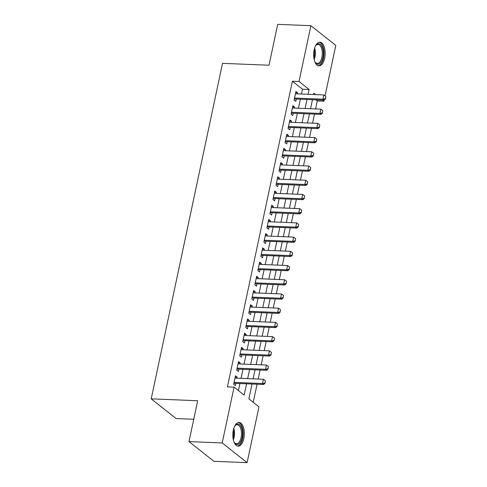<?xml version="1.0" encoding="UTF-8"?>
<svg xmlns="http://www.w3.org/2000/svg" width="487" height="487" viewBox="0 0 487 487"><rect width="100%" height="100%" fill="white"/><g stroke="black" fill="none" stroke-linecap="round" stroke-linejoin="round"><path stroke-width="0.73" d="M233.334 430.155A11.846 5.741 -87.7 0 1 239.056 422.473A11.846 5.741 -87.7 0 1 243.829 438.47A11.846 5.741 -87.7 0 1 238.106 446.153A11.846 5.741 -87.7 0 1 233.334 430.155M314.164 49.869A11.846 5.741 -87.7 0 1 319.892 42.186A11.846 5.741 -87.7 0 1 324.665 58.184A11.846 5.741 -87.7 0 1 318.936 65.867A11.846 5.741 -87.7 0 1 314.164 49.869M193.747 419.277L176.105 418.564L151.207 398.853L222.522 63.347L269.007 65.221L277.693 24.35L310.895 25.689L335.793 45.401L325.066 95.866M294.404 98.563L294.933 98.977L324.153 100.158L323.928 101.199L322.528 100.091M315.588 108.936L317.287 100.931L323.928 101.199M253.228 402.311L257.075 384.219M258.171 379.05L260.095 369.998M261.196 364.83L263.12 355.784M264.216 350.616L266.139 341.57M267.241 336.401L269.165 327.349M270.261 322.181L272.184 313.135M273.28 307.967L275.204 298.921M276.306 293.752L278.229 284.7M279.325 279.532L281.249 270.486M282.35 265.318L284.274 256.272M285.37 251.103L287.293 242.051M288.389 236.883L290.313 227.837M291.415 222.669L293.338 213.623M294.434 208.454L296.358 199.402M297.46 194.234L299.383 185.188M300.479 180.02L302.403 170.974M303.498 165.805L305.422 156.753M306.524 151.585L308.448 142.539M309.543 137.371L311.467 128.325M312.563 123.156L314.486 114.104M252.023 384.012L248.869 398.859L258.962 406.852L247.104 462.65L222.206 442.939L234.064 387.141L244.157 395.127L246.568 383.793M222.206 442.939L189.005 441.599L213.903 461.311L247.104 462.65M236.932 378.192L237.157 377.139L235.477 375.806L233.663 384.334L235.343 385.667L235.836 383.36M239.957 363.978L240.182 362.925L238.496 361.591L236.682 370.12L238.368 371.453L238.855 369.146M242.976 349.757L243.202 348.704L241.522 347.371L239.707 355.906L241.388 357.233L241.881 354.926M246.002 335.543L246.221 334.49L244.541 333.157L242.727 341.685L244.413 343.018L244.9 340.711M249.021 321.329L249.247 320.276L247.56 318.942L245.752 327.471L247.433 328.804L247.926 326.497M252.041 307.108L252.266 306.055L250.586 304.722L248.772 313.257L250.452 314.584L250.945 312.277M255.066 292.894L255.291 291.841L253.605 290.508L251.791 299.036L253.477 300.369L253.964 298.062M258.086 278.68L258.311 277.627L256.631 276.293L254.817 284.822L256.497 286.155L256.99 283.848M261.111 264.459L261.33 263.406L259.65 262.073L257.836 270.608L259.516 271.935L260.009 269.628M264.131 250.245L264.356 249.192L262.67 247.859L260.862 256.387L262.542 257.72L263.029 255.413M267.15 236.031L267.375 234.977L265.695 233.644L263.881 242.173L265.561 243.506L266.054 241.199M270.175 221.81L270.401 220.757L268.714 219.424L266.9 227.959L268.587 229.286L269.074 226.979M273.195 207.596L273.42 206.543L271.74 205.21L269.926 213.738L271.606 215.071L272.099 212.764M276.214 193.382L276.439 192.328L274.759 190.995L272.945 199.524L274.625 200.857L275.118 198.55M279.24 179.161L279.465 178.108L277.779 176.775L275.971 185.31L277.651 186.637L278.138 184.33M282.259 164.947L282.484 163.894L280.804 162.561L278.99 171.089L280.67 172.422L281.163 170.115M285.285 150.733L285.504 149.679L283.824 148.346L282.01 156.875L283.696 158.208L284.183 155.901M288.304 136.512L288.529 135.459L286.849 134.126L285.035 142.661L286.715 143.988L287.208 141.68M291.323 122.298L291.549 121.245L289.868 119.912L288.054 128.44L289.735 129.773L290.228 127.466M294.349 108.084L294.574 107.03L292.888 105.697L291.074 114.226L292.76 115.559L293.247 113.252M317.287 100.931L315.893 99.823M301.459 94.034L302.488 89.212L292.395 81.219L227.423 386.873L234.064 387.141M238.423 390.592L239.927 383.525M241.028 378.356L242.952 369.31M244.048 364.142L245.972 355.09M247.067 349.928L248.991 340.876M250.093 335.707L252.016 326.661M253.112 321.493L255.036 312.441M256.138 307.279L258.061 298.227M259.157 293.058L261.081 284.012M262.176 278.844L264.1 269.792M265.202 264.63L267.126 255.578M268.221 250.409L270.145 241.363M271.241 236.195L273.164 227.143M274.266 221.981L276.19 212.929M277.286 207.76L279.209 198.714M280.311 193.546L282.235 184.494M283.331 179.332L285.254 170.28M286.35 165.111L288.274 156.065M289.375 150.897L291.299 141.845M292.395 136.683L294.318 127.631M295.42 122.462L297.344 113.416M298.44 108.248L300.363 99.196M297.368 93.863L297.594 92.81L295.913 91.477L294.099 100.012L295.779 101.339L296.273 99.031M189.005 441.599L197.692 400.728L151.207 398.853M292.395 81.219L299.03 81.487L310.895 25.689M308.101 94.301L309.123 89.48L299.03 81.487M247.664 378.624L249.588 369.578M250.689 364.41L252.613 355.358M253.709 350.196L255.632 341.144M256.734 335.975L258.658 326.929M259.754 321.761L261.677 312.709M262.773 307.547L264.697 298.494M265.799 293.326L267.722 284.28M268.818 279.112L270.742 270.06M271.843 264.898L273.761 255.845M274.863 250.677L276.786 241.631M277.882 236.463L279.806 227.411M280.908 222.249L282.831 213.196M283.927 208.028L285.851 198.982M286.946 193.814L288.87 184.762M289.972 179.6L291.896 170.547M292.991 165.379L294.915 156.333M296.017 151.165L297.941 142.113M299.036 136.95L300.96 127.898M302.056 122.73L303.979 113.684M305.081 108.516L307.005 99.464M315.594 94.6L313.835 93.206L313.555 94.521M312.459 99.689L310.536 108.735M309.44 113.903L307.516 122.949M306.414 128.118L304.491 137.17M303.395 142.338L301.471 151.384M300.369 156.552L298.452 165.598M297.35 170.767L295.426 179.819M294.331 184.987L292.407 194.033M291.305 199.201L289.381 208.247M288.286 213.416L286.362 222.468M285.266 227.636L283.343 236.682M282.241 241.85L280.317 250.896M279.221 256.065L277.298 265.117M276.196 270.285L274.272 279.331M273.177 284.499L271.253 293.545M270.157 298.714L268.234 307.766M267.132 312.934L265.208 321.98M264.112 327.148L262.189 336.194M261.087 341.363L259.163 350.415M258.067 355.583L256.144 364.629M255.048 369.797L253.124 378.843M302.488 89.212L309.123 89.48M295.646 92.731L297.594 92.81M292.626 106.951L294.574 107.03M289.601 121.166L291.549 121.245M286.581 135.38L288.529 135.459M283.556 149.6L285.504 149.679M280.536 163.815L282.484 163.894M277.517 178.029L279.465 178.108M274.491 192.249L276.439 192.328M271.472 206.464L273.42 206.543M268.447 220.678L270.401 220.757M265.427 234.898L267.375 234.977M262.408 249.113L264.356 249.192M259.382 263.327L261.33 263.406M256.363 277.547L258.311 277.627M253.337 291.762L255.291 291.841M250.318 305.976L252.266 306.055M247.299 320.196L249.247 320.276M244.273 334.411L246.221 334.49M241.254 348.625L243.202 348.704M238.234 362.845L240.182 362.925M235.209 377.06L237.157 377.139M294.933 98.977A1.522 1.254 -51.6 0 0 294.519 99.031L294.294 99.092M325.602 98.764L325.852 96.469L325.602 98.764L324.153 100.158L322.942 99.196L294.513 98.051M295.42 93.79L323.849 94.935L322.942 99.196L325.401 98.599M325.852 96.469L323.849 94.935M315.302 46.295A10.251 4.967 -87.7 0 1 315.947 45.34A10.251 4.967 -87.7 0 1 321.724 46.021A10.251 4.967 -87.7 0 1 322.893 57.582A10.251 4.967 -87.7 0 1 315.259 62.403A10.251 4.967 -87.7 0 1 314.693 61.399M315.046 62.062A9.496 4.596 92.3 0 0 317.305 63.444A9.496 4.596 92.3 0 0 321.895 57.283A9.496 4.596 92.3 0 0 318.072 44.469A9.496 4.596 92.3 0 0 315.704 45.668M318.212 65.739A11.773 5.704 92.3 0 0 323.563 58.111A11.773 5.704 92.3 0 0 319.155 42.253M234.472 426.582A10.251 4.967 -87.7 0 1 235.118 425.626A10.251 4.967 -87.7 0 1 237.017 424.159A10.251 4.967 -87.7 0 1 242.471 432.584A10.251 4.967 -87.7 0 1 238.021 444.375A10.251 4.967 -87.7 0 1 234.43 442.695A10.251 4.967 -87.7 0 1 233.857 441.685M234.21 442.348A9.496 4.596 92.3 0 0 236.475 443.73A9.496 4.596 92.3 0 0 237.321 443.602A9.496 4.596 92.3 0 0 241.467 433.552A9.496 4.596 92.3 0 0 237.236 424.755A9.496 4.596 92.3 0 0 236.39 424.883A9.496 4.596 92.3 0 0 234.874 425.955M237.376 446.025A11.773 5.704 92.3 0 0 238.1 445.873A11.773 5.704 92.3 0 0 243.232 433.759A11.773 5.704 92.3 0 0 238.326 422.539M322.376 112.82L322.832 110.683L322.376 112.82L319.922 113.416L321.128 114.372L291.914 113.197A1.522 1.254 -51.6 0 0 291.5 113.246L291.269 113.313M292.401 108.004L320.823 109.149L319.922 113.416L291.494 112.272M322.832 110.683L320.823 109.149M321.128 114.372L322.577 112.978M319.356 127.034L319.807 124.903L319.356 127.034L316.897 127.631L318.108 128.592L288.894 127.411A1.522 1.254 -51.6 0 0 288.474 127.46L288.249 127.527M289.375 122.219L317.804 123.369L316.897 127.631L288.468 126.486M319.807 124.903L317.804 123.369M318.108 128.592L319.557 127.192M316.331 141.248L316.787 139.118L316.331 141.248L313.878 141.845L315.089 142.807L285.869 141.626A1.522 1.254 -51.6 0 0 285.455 141.68L285.23 141.741M286.356 136.439L314.785 137.584L313.878 141.845L285.449 140.7M316.787 139.118L314.785 137.584M315.089 142.807L316.538 141.413M313.311 155.469L313.768 153.332L313.311 155.469L310.852 156.065L312.064 157.021L282.85 155.846A1.522 1.254 -51.6 0 0 282.43 155.895L282.204 155.962M283.337 150.653L311.759 151.798L310.852 156.065L282.43 154.921M313.768 153.332L311.759 151.798M312.064 157.021L313.512 155.627M310.292 169.683L310.743 167.552L310.292 169.683L307.833 170.28L309.044 171.241L279.824 170.06A1.522 1.254 -51.6 0 0 279.41 170.109L279.185 170.176M280.311 164.868L308.74 166.018L307.833 170.28L279.404 169.135M310.743 167.552L308.74 166.018M309.044 171.241L310.493 169.841M307.267 183.897L307.723 181.767L307.267 183.897L304.813 184.494L306.025 185.456L276.805 184.275A1.522 1.254 -51.6 0 0 276.391 184.33L276.159 184.39M277.292 179.088L305.714 180.233L304.813 184.494L276.385 183.349M307.723 181.767L305.714 180.233M306.025 185.456L307.467 184.062M304.247 198.118L304.698 195.981L304.247 198.118L301.788 198.714L302.999 199.67L273.785 198.495A1.522 1.254 -51.6 0 0 273.365 198.544L273.14 198.611M274.266 193.302L302.695 194.447L301.788 198.714L273.359 197.57M304.698 195.981L302.695 194.447M302.999 199.67L304.448 198.276M301.228 212.332L301.678 210.201L301.228 212.332L298.768 212.929L299.98 213.89L270.76 212.709A1.522 1.254 -51.6 0 0 270.346 212.758L270.121 212.825M271.247 207.517L299.675 208.661L298.768 212.929L270.34 211.784M301.678 210.201L299.675 208.661M299.98 213.89L301.429 212.49M298.202 226.546L298.659 224.416L298.202 226.546L295.743 227.143L296.954 228.105L267.74 226.924A1.522 1.254 -51.6 0 0 267.32 226.979L267.095 227.039M268.227 221.737L296.65 222.882L295.743 227.143L267.32 225.998M298.659 224.416L296.65 222.882M296.954 228.105L298.403 226.711M295.183 240.767L295.633 238.63L295.183 240.767L292.724 241.363L293.935 242.319L264.721 241.144A1.522 1.254 -51.6 0 0 264.301 241.193L264.076 241.26M265.202 235.952L293.631 237.096L292.724 241.363L264.295 240.219M295.633 238.63L293.631 237.096M293.935 242.319L295.384 240.925M292.157 254.981L292.614 252.85L292.157 254.981L289.704 255.578L290.916 256.539L261.696 255.358A1.522 1.254 -51.6 0 0 261.282 255.407L261.056 255.474M262.183 250.166L290.611 251.31L289.704 255.578L261.276 254.433M292.614 252.85L290.611 251.31M290.916 256.539L292.364 255.139M289.138 269.195L289.588 267.065L289.138 269.195L286.679 269.792L287.89 270.754L258.676 269.573A1.522 1.254 -51.6 0 0 258.256 269.628L258.031 269.688M259.157 264.386L287.586 265.531L286.679 269.792L258.25 268.647M289.588 267.065L287.586 265.531M287.89 270.754L289.339 269.36M286.119 283.416L286.569 281.279L286.119 283.416L283.659 284.012L284.871 284.968L255.651 283.793A1.522 1.254 -51.6 0 0 255.237 283.842L255.011 283.909M256.138 278.601L284.566 279.745L283.659 284.012L255.231 282.862M286.569 281.279L284.566 279.745M284.871 284.968L286.319 283.574M283.093 297.63L283.55 295.499L283.093 297.63L280.634 298.227L281.845 299.188L252.631 298.007A1.522 1.254 -51.6 0 0 252.217 298.056L251.986 298.123M253.118 292.815L281.541 293.959L280.634 298.227L252.211 297.082M283.55 295.499L281.541 293.959M281.845 299.188L283.294 297.788M280.074 311.844L280.524 309.714L280.074 311.844L277.614 312.441L278.826 313.403L249.612 312.222A1.522 1.254 -51.6 0 0 249.192 312.277L248.967 312.337M250.093 307.035L278.521 308.18L277.614 312.441L249.186 311.296M280.524 309.714L278.521 308.18M278.826 313.403L280.275 312.009M277.048 326.065L277.505 323.928L277.048 326.065L274.595 326.661L275.806 327.617L246.586 326.442A1.522 1.254 -51.6 0 0 246.172 326.491L245.947 326.558M247.073 321.25L275.502 322.394L274.595 326.661L246.166 325.511M277.505 323.928L275.502 322.394M275.806 327.617L277.255 326.223M274.029 340.279L274.479 338.148L274.029 340.279L271.569 340.876L272.781 341.837L243.567 340.656A1.522 1.254 -51.6 0 0 243.147 340.705L242.922 340.772M244.048 335.464L272.477 336.608L271.569 340.876L243.147 339.731M274.479 338.148L272.477 336.608M272.781 341.837L274.23 340.437M271.009 354.493L271.46 352.363L271.009 354.493L268.55 355.09L269.761 356.052L240.541 354.871A1.522 1.254 -51.6 0 0 240.128 354.926L239.902 354.986M241.028 349.684L269.457 350.829L268.55 355.09L240.121 353.946M271.46 352.363L269.457 350.829M269.761 356.052L271.21 354.658M267.984 368.714L268.44 366.577L267.984 368.714L265.531 369.31L266.736 370.266L237.522 369.091A1.522 1.254 -51.6 0 0 237.108 369.14L236.877 369.207M238.009 363.899L266.432 365.043L265.531 369.31L237.102 368.16M268.44 366.577L266.432 365.043M266.736 370.266L268.185 368.872M264.965 382.928L265.415 380.797L264.965 382.928L262.505 383.525L263.717 384.487L234.503 383.306A1.522 1.254 -51.6 0 0 234.083 383.354L233.857 383.421M234.984 378.113L263.412 379.257L262.505 383.525L234.077 382.38M265.415 380.797L263.412 379.257M263.717 384.487L265.165 383.086M314.645 48.043A9.496 4.596 -87.7 0 1 314.973 57.009A9.496 4.596 -87.7 0 1 314.176 59.609M313.884 58.032A9.186 4.45 92.3 0 0 314.176 56.869A9.186 4.45 92.3 0 0 314.225 49.589M233.809 428.329A9.496 4.596 -87.7 0 1 233.346 439.895M233.054 438.318A9.186 4.45 92.3 0 0 233.395 429.875M291.384 112.777L291.914 113.197M288.365 126.991L288.894 127.411M285.339 141.212L285.869 141.626M282.32 155.426L282.85 155.846M279.295 169.64L279.824 170.06M276.275 183.861L276.805 184.275M273.256 198.075L273.785 198.495M270.23 212.289L270.76 212.709M267.211 226.51L267.74 226.924M264.191 240.724L264.721 241.144M261.166 254.938L261.696 255.358M258.147 269.159L258.676 269.573M255.121 283.373L255.651 283.793M252.102 297.587L252.631 298.007M249.082 311.808L249.612 312.222M246.057 326.022L246.586 326.442M243.037 340.236L243.567 340.656M240.012 354.457L240.541 354.871M236.992 368.671L237.522 369.091M233.973 382.885L234.503 383.306"/></g></svg>
